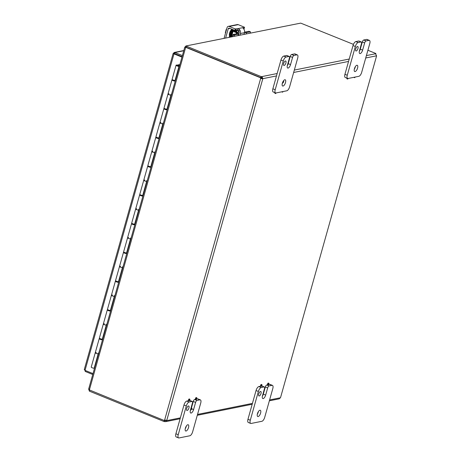 <?xml version="1.0" encoding="UTF-8"?>
<svg xmlns="http://www.w3.org/2000/svg" width="461" height="461" viewBox="0 0 461 461"><rect width="100%" height="100%" fill="white"/><g stroke="black" fill="none" stroke-linecap="round" stroke-linejoin="round"><path stroke-width="0.69" d="M354.417 68.724A3.371 1.389 -67.9 0 1 357.263 65.289A3.371 1.389 -67.9 0 1 357.575 68.09A3.371 1.389 -67.9 0 1 354.722 71.53A3.371 1.389 -67.9 0 1 354.417 68.724M354.29 69.254A3.371 1.389 112.1 0 0 355.235 67.139A3.371 1.389 112.1 0 0 355.362 66.609M361.683 72.348A3.844 1.59 -67.9 0 1 360.444 74.999A3.844 1.59 -67.9 0 1 358.871 76.307L348.061 78.479A3.844 1.59 -67.9 0 1 347.623 78.445A3.844 1.59 -67.9 0 1 347.087 77.684A3.844 1.59 -67.9 0 1 347.271 75.247L355.35 46.498A3.844 1.59 -67.9 0 1 356.595 43.853A3.844 1.59 -67.9 0 1 358.162 42.545L361.09 41.957A1.925 0.795 -67.9 0 1 361.309 41.968A1.925 0.795 -67.9 0 1 361.58 42.354A1.925 0.795 -67.9 0 1 361.487 43.57L359.465 50.756A3.371 1.389 -67.9 0 0 359.776 53.562A3.371 1.389 -67.9 0 0 362.623 50.122L364.645 42.936A1.925 0.795 -67.9 0 1 365.262 41.611A1.925 0.795 -67.9 0 1 366.051 40.96L368.973 40.372A3.844 1.59 -67.9 0 1 369.417 40.401A3.844 1.59 -67.9 0 1 369.953 41.167A3.844 1.59 -67.9 0 1 369.768 43.599L361.683 72.348M361.309 41.968L358.975 41.017A1.925 0.795 112.1 0 0 358.756 41.006L355.829 41.594A3.844 1.59 112.1 0 0 354.261 42.902A3.844 1.59 112.1 0 0 353.017 45.547L344.937 74.296A3.844 1.59 112.1 0 0 344.747 76.733A3.844 1.59 112.1 0 0 345.289 77.494L347.623 78.445M369.417 40.401L367.077 39.45A3.844 1.59 112.1 0 0 366.639 39.421L363.712 40.009A1.925 0.795 112.1 0 0 362.928 40.66A1.925 0.795 112.1 0 0 362.306 41.986L364.645 42.936M355.719 48.975A2.409 0.997 -67.9 0 1 357.753 46.515A2.409 0.997 -67.9 0 1 357.978 48.52A2.409 0.997 -67.9 0 1 355.938 50.975A2.409 0.997 -67.9 0 1 355.719 48.975M359.338 51.286A3.371 1.389 112.1 0 0 360.289 49.171L362.306 41.986M185.374 428.194A3.371 1.389 -67.9 0 1 188.221 424.76A3.371 1.389 -67.9 0 1 188.532 427.56A3.371 1.389 -67.9 0 1 185.679 431A3.371 1.389 -67.9 0 1 185.374 428.194M185.247 428.724A3.371 1.389 112.1 0 0 186.192 426.609A3.371 1.389 112.1 0 0 186.319 426.085M192.64 431.819A3.844 1.59 -67.9 0 1 191.401 434.469A3.844 1.59 -67.9 0 1 189.834 435.778L179.018 437.95A3.844 1.59 -67.9 0 1 178.58 437.915A3.844 1.59 -67.9 0 1 178.044 437.155A3.844 1.59 -67.9 0 1 178.228 434.717L186.307 405.968A3.844 1.59 -67.9 0 1 187.552 403.323A3.844 1.59 -67.9 0 1 189.119 402.015L192.047 401.427A1.925 0.795 -67.9 0 1 192.266 401.445A1.925 0.795 -67.9 0 1 192.537 401.825A1.925 0.795 -67.9 0 1 192.444 403.041L190.422 410.227A3.371 1.389 -67.9 0 0 190.733 413.033A3.371 1.389 -67.9 0 0 193.58 409.593L195.602 402.407A1.925 0.795 -67.9 0 1 196.219 401.082A1.925 0.795 -67.9 0 1 197.008 400.43L199.93 399.843A3.844 1.59 -67.9 0 1 200.374 399.871A3.844 1.59 -67.9 0 1 200.91 400.638A3.844 1.59 -67.9 0 1 200.725 403.07L192.64 431.819M188.641 400.69L186.786 401.064A3.844 1.59 112.1 0 0 185.218 402.372A3.844 1.59 112.1 0 0 183.974 405.017L175.895 433.766A3.844 1.59 112.1 0 0 175.704 436.204A3.844 1.59 112.1 0 0 176.246 436.97L178.58 437.915M200.374 399.871L198.034 398.921A3.844 1.59 112.1 0 0 197.596 398.892L196.582 399.093M192.266 401.445L189.932 400.494A1.925 0.795 112.1 0 0 189.713 400.476L189.598 400.5M195.625 399.289L194.669 399.48A1.925 0.795 112.1 0 0 193.885 400.131A1.925 0.795 112.1 0 0 193.263 401.456L195.602 402.407M186.676 408.446A2.409 0.997 -67.9 0 1 188.716 405.991A2.409 0.997 -67.9 0 1 188.935 407.991A2.409 0.997 -67.9 0 1 186.901 410.451A2.409 0.997 -67.9 0 1 186.676 408.446M191.424 407.991L193.263 401.456M190.295 410.757A3.371 1.389 112.1 0 0 190.842 409.748M282.345 83.211A3.371 1.389 -67.9 0 1 285.192 79.776A3.371 1.389 -67.9 0 1 285.497 82.577A3.371 1.389 -67.9 0 1 282.651 86.017A3.371 1.389 -67.9 0 1 282.345 83.211M289.612 86.835A3.844 1.59 -67.9 0 1 288.373 89.486A3.844 1.59 -67.9 0 1 286.8 90.794L275.989 92.966A3.844 1.59 -67.9 0 1 275.551 92.932A3.844 1.59 -67.9 0 1 275.015 92.171A3.844 1.59 -67.9 0 1 275.2 89.734L283.279 60.985A3.844 1.59 -67.9 0 1 284.523 58.34A3.844 1.59 -67.9 0 1 286.091 57.031L289.018 56.444A1.925 0.795 -67.9 0 1 289.237 56.455A1.925 0.795 -67.9 0 1 289.508 56.841A1.925 0.795 -67.9 0 1 289.416 58.057L287.393 65.243A3.371 1.389 -67.9 0 0 287.704 68.049A3.371 1.389 -67.9 0 0 290.551 64.609L292.574 57.423A1.925 0.795 -67.9 0 1 293.19 56.098A1.925 0.795 -67.9 0 1 293.98 55.447L296.901 54.859A3.844 1.59 -67.9 0 1 297.345 54.888A3.844 1.59 -67.9 0 1 297.881 55.654A3.844 1.59 -67.9 0 1 297.697 58.086L289.612 86.835M289.237 56.455L286.903 55.504A1.925 0.795 112.1 0 0 286.684 55.493L283.757 56.081A3.844 1.59 112.1 0 0 282.19 57.389A3.844 1.59 112.1 0 0 280.945 60.034L272.866 88.783A3.844 1.59 112.1 0 0 272.676 91.22A3.844 1.59 112.1 0 0 273.217 91.981L275.551 92.932M297.345 54.888L295.005 53.937A3.844 1.59 112.1 0 0 294.567 53.908L291.64 54.496A1.925 0.795 112.1 0 0 290.856 55.147A1.925 0.795 112.1 0 0 290.234 56.473L292.574 57.423M283.648 63.462A2.409 0.997 -67.9 0 1 285.682 61.008A2.409 0.997 -67.9 0 1 285.906 63.007A2.409 0.997 -67.9 0 1 283.867 65.462A2.409 0.997 -67.9 0 1 283.648 63.462M287.266 65.773A3.371 1.389 112.1 0 0 288.217 63.658L290.234 56.473M282.218 83.741A3.371 1.389 112.1 0 0 282.772 82.721M257.445 413.707A3.371 1.389 -67.9 0 1 260.292 410.273A3.371 1.389 -67.9 0 1 260.603 413.073A3.371 1.389 -67.9 0 1 257.751 416.514A3.371 1.389 -67.9 0 1 257.445 413.707M257.319 414.237A3.371 1.389 112.1 0 0 258.264 412.122A3.371 1.389 112.1 0 0 258.391 411.598M264.712 417.332A3.844 1.59 -67.9 0 1 263.473 419.983A3.844 1.59 -67.9 0 1 261.906 421.291L251.089 423.463A3.844 1.59 -67.9 0 1 250.651 423.428A3.844 1.59 -67.9 0 1 250.116 422.668A3.844 1.59 -67.9 0 1 250.3 420.23L258.379 391.481A3.844 1.59 -67.9 0 1 259.624 388.836A3.844 1.59 -67.9 0 1 261.191 387.528L264.118 386.94A1.925 0.795 -67.9 0 1 264.337 386.952A1.925 0.795 -67.9 0 1 264.608 387.338A1.925 0.795 -67.9 0 1 264.516 388.554L262.493 395.74A3.371 1.389 -67.9 0 0 262.805 398.546A3.371 1.389 -67.9 0 0 265.651 395.106L267.674 387.92A1.925 0.795 -67.9 0 1 268.29 386.595A1.925 0.795 -67.9 0 1 269.08 385.943L272.002 385.356A3.844 1.59 -67.9 0 1 272.445 385.384A3.844 1.59 -67.9 0 1 272.981 386.151A3.844 1.59 -67.9 0 1 272.797 388.583L264.712 417.332M260.713 386.203L258.857 386.577A3.844 1.59 112.1 0 0 257.29 387.885A3.844 1.59 112.1 0 0 256.045 390.53L247.966 419.28A3.844 1.59 112.1 0 0 247.776 421.717A3.844 1.59 112.1 0 0 248.318 422.478L250.651 423.428M272.445 385.384L270.106 384.434A3.844 1.59 112.1 0 0 269.668 384.405L268.654 384.607M264.337 386.952L262.004 386.001A1.925 0.795 112.1 0 0 261.785 385.99L261.669 386.013M267.697 384.797L266.74 384.993A1.925 0.795 112.1 0 0 265.957 385.644A1.925 0.795 112.1 0 0 265.334 386.969L267.674 387.92M258.748 393.959A2.409 0.997 -67.9 0 1 260.788 391.504A2.409 0.997 -67.9 0 1 261.007 393.504A2.409 0.997 -67.9 0 1 258.973 395.959A2.409 0.997 -67.9 0 1 258.748 393.959M262.367 396.27A3.371 1.389 112.1 0 0 263.317 394.155L265.334 386.969M268.129 384.975L267.651 384.779A0.922 0.38 -67.9 0 1 267.564 384.013A0.922 0.38 -67.9 0 1 268.342 383.068L268.826 383.264A0.922 0.38 -67.9 0 1 268.907 384.036A0.922 0.38 -67.9 0 1 268.129 384.975A0.922 0.38 -67.9 0 1 268.043 384.209A0.922 0.38 -67.9 0 1 268.826 383.264M261.145 386.381L260.667 386.185A0.922 0.38 -67.9 0 1 260.58 385.413A0.922 0.38 -67.9 0 1 261.364 384.474L261.842 384.67A0.922 0.38 -67.9 0 1 261.929 385.436A0.922 0.38 -67.9 0 1 261.145 386.381A0.922 0.38 -67.9 0 1 261.064 385.609A0.922 0.38 -67.9 0 1 261.842 384.67M196.058 399.462L195.579 399.266A0.922 0.38 -67.9 0 1 195.493 398.5A0.922 0.38 -67.9 0 1 196.271 397.561L196.755 397.751A0.922 0.38 -67.9 0 1 196.835 398.523A0.922 0.38 -67.9 0 1 196.058 399.462A0.922 0.38 -67.9 0 1 195.971 398.696A0.922 0.38 -67.9 0 1 196.755 397.751M189.073 400.868L188.595 400.672A0.922 0.38 -67.9 0 1 188.509 399.906A0.922 0.38 -67.9 0 1 189.292 398.961L189.771 399.157A0.922 0.38 -67.9 0 1 189.857 399.923A0.922 0.38 -67.9 0 1 189.073 400.868A0.922 0.38 -67.9 0 1 188.993 400.096A0.922 0.38 -67.9 0 1 189.771 399.157M191.085 407.87A0.922 0.38 -67.9 0 1 191.154 407.881L191.638 408.077A0.922 0.38 -67.9 0 1 191.718 408.849A0.922 0.38 -67.9 0 1 190.94 409.789A0.922 0.38 -67.9 0 1 190.854 409.022A0.922 0.38 -67.9 0 1 191.638 408.077M283.261 81.148A0.922 0.38 -67.9 0 1 283.561 81.05A0.922 0.38 -67.9 0 1 283.648 81.816A0.922 0.38 -67.9 0 1 282.864 82.755A0.922 0.38 -67.9 0 1 282.754 82.081M355.166 77.05A0.922 0.38 -67.9 0 1 354.515 77.65L354.031 77.46A0.922 0.38 -67.9 0 1 353.91 77.304M354.515 77.65A0.922 0.38 -67.9 0 1 354.371 77.212M348.182 78.456A0.922 0.38 -67.9 0 1 347.531 79.056L347.052 78.86A0.922 0.38 -67.9 0 1 346.949 78.168M347.531 79.056A0.922 0.38 -67.9 0 1 347.427 78.364M283.094 91.537A0.922 0.38 -67.9 0 1 282.443 92.142L281.959 91.946A0.922 0.38 -67.9 0 1 281.838 91.791M282.443 92.142A0.922 0.38 -67.9 0 1 282.299 91.699M276.11 92.943A0.922 0.38 -67.9 0 1 275.459 93.543L274.981 93.347A0.922 0.38 -67.9 0 1 274.877 92.661M275.459 93.543A0.922 0.38 -67.9 0 1 275.355 92.851M88.656 389.09L184.792 47.068L186.065 47.258M184.93 47.137L185.662 47.397L89.382 389.937L88.898 388.779M185.91 45.973L300.71 23.119L185.91 45.973L185.097 47.131M185.708 47.229L185.057 46.964M88.789 389.551L89.371 390.876M89.382 389.937L164.151 420.467A1.078 0.945 78.6 0 1 164.629 420.052L166.749 420.455A1.078 0.444 -67.9 0 1 166.79 420.611L165.839 421.619L164.133 421.567L164.289 420.444M186.619 46.054L185.973 47.189L260.805 77.644L261.105 76.578L261.969 76.584L262.908 78.652L261.952 78.261L261.669 77.644L260.805 77.644M89.584 390.115L89.301 391.107L164.133 421.567M186.088 47.229L185.662 47.397M185.691 47.31L260.482 77.753L261.018 77.65A1.078 0.945 -101.4 0 0 261.185 78.33L261.813 78.451A1.078 0.444 112.1 0 0 261.952 78.261M353.437 44.371L300.71 23.119M360.456 47.229L360.796 47.368M367.895 50.255L375.882 53.505L375.784 53.874M269.357 400.811L279.274 398.817L280.415 397.768A1.078 0.444 -67.9 0 1 280.547 397.578L376.574 55.965A1.078 0.444 -67.9 0 1 376.533 55.81L375.513 53.597L375.882 53.505M164.952 420.057A1.078 0.945 -101.4 0 0 164.686 420.363L164.151 420.467M276.479 75.921L262.908 78.652A1.078 0.444 -67.9 0 1 262.776 78.837L260.649 78.439A1.078 0.945 78.6 0 1 260.482 77.753M164.629 420.052L260.649 78.439L261.185 78.33M166.346 420.288L166.749 420.455L262.776 78.837L261.813 78.451M261.669 77.644L261.969 76.584L277.153 73.529M261.105 76.578L186.273 46.123M164.998 421.567L165.297 420.501L165.827 420.219L166.79 420.611L180.36 417.879M164.433 420.501L165.827 420.219A1.078 0.444 112.1 0 0 165.822 420.173M182.4 55.574L174.61 52.445L174.258 53.856L182.043 56.841M85.544 370.581L85.297 371.468L92.753 374.505M181.962 57.129L173.987 53.885L174.644 53.603L182.101 56.64M183.749 50.768L174.944 52.537L174.644 53.603L173.653 53.787L173.987 53.885L85.026 370.367L84.501 369.37L85.297 371.468M173.993 53.747L173.296 53.464L174.246 52.45L183.818 50.531M85.026 370.367L93.001 373.617M173.653 53.787L174.258 53.856M179.427 66.154L177.007 65.474L179.456 66.05M172.16 79.24A1.925 0.461 15.7 0 0 172.12 79.304A1.925 0.461 15.7 0 0 172.12 79.373A1.925 0.461 15.7 0 0 173.18 80.047A1.925 0.461 15.7 0 0 175.03 80.496L175.387 80.525M179.346 66.436L178.989 66.407A1.925 0.461 -164.3 0 1 177.139 65.958A1.925 0.461 -164.3 0 1 176.085 65.289A1.925 0.461 -164.3 0 1 176.079 65.214A1.925 0.461 -164.3 0 1 177.473 65.151A1.925 0.461 -164.3 0 1 179.502 65.894M99.432 337.976A1.925 0.461 15.7 0 0 99.392 338.04A1.925 0.461 15.7 0 0 99.392 338.115A1.925 0.461 15.7 0 0 100.452 338.783A1.925 0.461 15.7 0 0 102.302 339.233L102.659 339.261M106.618 325.178L106.261 325.143A1.925 0.461 -164.3 0 1 104.416 324.7A1.925 0.461 -164.3 0 1 103.356 324.025A1.925 0.461 -164.3 0 1 103.35 323.95A1.925 0.461 -164.3 0 1 104.388 323.829M106.237 324.348A1.925 0.461 -164.3 0 1 106.773 324.63M94.499 368.299L94.142 368.27A1.925 0.461 -164.3 0 1 92.292 367.82A1.925 0.461 -164.3 0 1 91.232 367.152A1.925 0.461 -164.3 0 1 91.232 367.077A1.925 0.461 -164.3 0 1 91.272 367.014M98.539 353.927L98.181 353.892A1.925 0.461 -164.3 0 1 96.332 353.449A1.925 0.461 -164.3 0 1 95.271 352.774A1.925 0.461 -164.3 0 1 95.271 352.7A1.925 0.461 -164.3 0 1 96.303 352.579M98.158 353.097A1.925 0.461 -164.3 0 1 98.689 353.38M107.511 309.227A1.925 0.461 15.7 0 0 107.471 309.291A1.925 0.461 15.7 0 0 107.476 309.366A1.925 0.461 15.7 0 0 108.537 310.034A1.925 0.461 15.7 0 0 110.386 310.483L110.738 310.512M114.697 296.429L114.345 296.394A1.925 0.461 -164.3 0 1 112.496 295.95A1.925 0.461 -164.3 0 1 111.435 295.276A1.925 0.461 -164.3 0 1 111.435 295.201A1.925 0.461 -164.3 0 1 112.467 295.08M114.316 295.599A1.925 0.461 -164.3 0 1 114.852 295.881M115.596 280.484A1.925 0.461 15.7 0 0 115.555 280.542A1.925 0.461 15.7 0 0 115.555 280.616A1.925 0.461 15.7 0 0 116.616 281.291A1.925 0.461 15.7 0 0 118.465 281.734L118.823 281.763M122.782 267.68L122.424 267.651A1.925 0.461 -164.3 0 1 120.575 267.201A1.925 0.461 -164.3 0 1 119.514 266.527A1.925 0.461 -164.3 0 1 119.514 266.458A1.925 0.461 -164.3 0 1 120.546 266.331M122.396 266.85A1.925 0.461 -164.3 0 1 122.931 267.132M123.675 251.735A1.925 0.461 15.7 0 0 123.634 251.792A1.925 0.461 15.7 0 0 123.634 251.867A1.925 0.461 15.7 0 0 124.695 252.542A1.925 0.461 15.7 0 0 126.544 252.985L126.902 253.014M130.861 238.931L130.503 238.902A1.925 0.461 -164.3 0 1 128.654 238.452A1.925 0.461 -164.3 0 1 127.599 237.778A1.925 0.461 -164.3 0 1 127.593 237.709A1.925 0.461 -164.3 0 1 128.631 237.582M130.48 238.101A1.925 0.461 -164.3 0 1 131.016 238.383M131.754 222.986A1.925 0.461 15.7 0 0 131.713 223.043A1.925 0.461 15.7 0 0 131.719 223.118A1.925 0.461 15.7 0 0 132.78 223.792A1.925 0.461 15.7 0 0 134.624 224.236L134.981 224.265M138.94 210.181L138.588 210.153A1.925 0.461 -164.3 0 1 136.738 209.703A1.925 0.461 -164.3 0 1 135.678 209.029A1.925 0.461 -164.3 0 1 135.678 208.96A1.925 0.461 -164.3 0 1 136.71 208.833M138.559 209.352A1.925 0.461 -164.3 0 1 139.095 209.634M139.839 194.237A1.925 0.461 15.7 0 0 139.798 194.294A1.925 0.461 15.7 0 0 139.798 194.369A1.925 0.461 15.7 0 0 140.859 195.043A1.925 0.461 15.7 0 0 142.708 195.487L143.066 195.522M147.024 181.432L146.667 181.404A1.925 0.461 -164.3 0 1 144.817 180.954A1.925 0.461 -164.3 0 1 143.757 180.28A1.925 0.461 -164.3 0 1 143.757 180.211A1.925 0.461 -164.3 0 1 144.789 180.084M146.638 180.603A1.925 0.461 -164.3 0 1 147.174 180.891M147.918 165.487A1.925 0.461 15.7 0 0 147.877 165.545A1.925 0.461 15.7 0 0 147.877 165.62A1.925 0.461 15.7 0 0 148.938 166.294A1.925 0.461 15.7 0 0 150.787 166.738L151.145 166.773M147.877 165.545L151.836 151.462A1.925 0.461 15.7 0 0 152.994 152.245A1.925 0.461 15.7 0 0 155.109 152.666L154.746 152.654A1.925 0.461 -164.3 0 1 152.896 152.205A1.925 0.461 -164.3 0 1 151.842 151.536A1.925 0.461 -164.3 0 1 151.836 151.462A1.925 0.461 -164.3 0 1 152.873 151.335M154.723 151.853A1.925 0.461 -164.3 0 1 155.259 152.142M155.997 136.738A1.925 0.461 15.7 0 0 155.956 136.802A1.925 0.461 15.7 0 0 155.962 136.871A1.925 0.461 15.7 0 0 157.022 137.545A1.925 0.461 15.7 0 0 158.866 137.989L159.224 138.023M155.956 136.802L159.915 122.712A1.925 0.461 15.7 0 0 161.073 123.496A1.925 0.461 15.7 0 0 163.188 123.917L162.831 123.905A1.925 0.461 -164.3 0 1 160.981 123.456A1.925 0.461 -164.3 0 1 159.921 122.787A1.925 0.461 -164.3 0 1 159.915 122.712A1.925 0.461 -164.3 0 1 160.952 122.586M162.802 123.11A1.925 0.461 -164.3 0 1 163.338 123.392M164.081 107.989A1.925 0.461 15.7 0 0 164.041 108.053A1.925 0.461 15.7 0 0 164.041 108.122A1.925 0.461 15.7 0 0 165.101 108.796A1.925 0.461 15.7 0 0 166.951 109.245L167.308 109.274M171.267 95.185L170.91 95.156A1.925 0.461 -164.3 0 1 169.06 94.707A1.925 0.461 -164.3 0 1 168 94.038A1.925 0.461 -164.3 0 1 168 93.963A1.925 0.461 -164.3 0 1 169.031 93.837M170.881 94.361A1.925 0.461 -164.3 0 1 171.417 94.643M100.21 338.823L101.985 339.325M108.289 310.074L110.07 310.576M116.374 281.325L118.149 281.827M124.453 252.576L126.228 253.077M132.532 223.827L134.312 224.328M140.617 195.078L142.391 195.579M148.696 166.329L150.47 166.83M156.775 137.58L158.555 138.081M164.859 108.836L166.634 109.332M172.938 80.087L174.713 80.583M91.232 367.077L95.271 352.7A1.925 0.461 15.7 0 0 96.43 353.483A1.925 0.461 15.7 0 0 98.545 353.904M99.392 338.04L103.35 323.95A1.925 0.461 15.7 0 0 104.509 324.734A1.925 0.461 15.7 0 0 106.624 325.155M102.503 339.815A1.925 0.461 -164.3 0 1 100.389 339.394A1.925 0.461 -164.3 0 1 99.23 338.616A1.925 0.461 -164.3 0 1 99.541 338.46L99.732 338.437M107.471 309.291L111.435 295.201A1.925 0.461 15.7 0 0 112.593 295.985A1.925 0.461 15.7 0 0 114.703 296.406M110.582 311.071A1.925 0.461 -164.3 0 1 108.468 310.651A1.925 0.461 -164.3 0 1 107.309 309.867A1.925 0.461 -164.3 0 1 107.626 309.711L107.811 309.688M115.555 280.542L119.514 266.458A1.925 0.461 15.7 0 0 120.673 267.236A1.925 0.461 15.7 0 0 122.787 267.657M118.667 282.322A1.925 0.461 -164.3 0 1 116.552 281.901A1.925 0.461 -164.3 0 1 115.394 281.118A1.925 0.461 -164.3 0 1 115.705 280.962L115.895 280.945M123.634 251.792L127.593 237.709A1.925 0.461 15.7 0 0 128.752 238.487A1.925 0.461 15.7 0 0 130.866 238.907M126.746 253.573A1.925 0.461 -164.3 0 1 124.631 253.152A1.925 0.461 -164.3 0 1 123.473 252.369A1.925 0.461 -164.3 0 1 123.784 252.213L123.974 252.196M131.713 223.043L135.678 208.96A1.925 0.461 15.7 0 0 136.836 209.738A1.925 0.461 15.7 0 0 138.945 210.158M134.825 224.824A1.925 0.461 -164.3 0 1 132.71 224.403A1.925 0.461 -164.3 0 1 131.552 223.62A1.925 0.461 -164.3 0 1 131.869 223.464L132.053 223.447M139.798 194.294L143.757 180.211A1.925 0.461 15.7 0 0 144.915 180.989A1.925 0.461 15.7 0 0 147.03 181.415M142.91 196.075A1.925 0.461 -164.3 0 1 140.795 195.654A1.925 0.461 -164.3 0 1 139.637 194.87A1.925 0.461 -164.3 0 1 139.948 194.721L140.138 194.698M150.989 167.326A1.925 0.461 -164.3 0 1 148.874 166.905A1.925 0.461 -164.3 0 1 147.716 166.121A1.925 0.461 -164.3 0 1 148.027 165.972L148.217 165.948M159.068 138.577A1.925 0.461 -164.3 0 1 156.953 138.156A1.925 0.461 -164.3 0 1 155.795 137.372A1.925 0.461 -164.3 0 1 156.112 137.222L156.296 137.199M164.041 108.053L168 93.963A1.925 0.461 15.7 0 0 169.158 94.747A1.925 0.461 15.7 0 0 171.273 95.168M167.153 109.827A1.925 0.461 -164.3 0 1 165.038 109.407A1.925 0.461 -164.3 0 1 163.88 108.623A1.925 0.461 -164.3 0 1 164.191 108.473L164.381 108.45M175.232 81.078A1.925 0.461 -164.3 0 1 173.117 80.658A1.925 0.461 -164.3 0 1 171.959 79.874A1.925 0.461 -164.3 0 1 172.27 79.724L172.46 79.701M177.796 65.22L177.888 64.886L179.848 64.655M177.888 64.886L178.591 65.462M178.661 65.22L179.727 65.093M177.237 65.41L178.822 65.986L177.237 65.41M231.457 29.648A2.161 0.893 -67.9 0 1 231.774 29.176A2.161 0.893 112.1 0 1 231.745 29.4M243.685 28.899L244.111 28.795L244.514 27.257L238.204 24.646A1.925 1.688 -101.4 0 0 237.323 24.56L228.316 26.369A1.925 1.688 78.6 0 1 229.198 26.461L235.294 28.939L234.874 30.438L237.017 30.242A1.539 0.369 -164.3 0 1 237.732 30.265L238.925 31.031A1.925 1.688 78.6 0 1 239.132 32.662L238.838 33.711M224.063 38.303L227.071 27.597A1.925 1.688 78.6 0 1 228.316 26.369M244.002 34.293L244.451 32.702A3.844 3.377 -101.4 0 0 244.215 29.775A3.844 3.377 -101.4 0 0 243.431 28.617L242.941 27.643L237.438 28.749L239.374 29.429A3.844 3.377 78.6 0 1 240.158 30.587A3.844 3.377 78.6 0 1 240.394 33.515L239.945 35.111M242.803 27.925L244.48 27.332L244.059 28.824M234.874 30.438L229.319 28.173A0.962 0.847 -101.4 0 0 228.253 28.743L229.901 28.409M237.017 30.242L237.438 28.749L235.294 28.939M225.654 37.981L228.253 28.743M229.301 37.249A2.161 0.893 -67.9 0 1 229.451 36.206L229.555 35.837M229.319 36.886A2.161 0.893 112.1 0 0 229.774 36.148M225.878 31.832L225.469 31.665A4.962 1.193 -164.3 0 1 225.464 31.648L225.925 31.665M226.708 28.876A2.887 1.193 -67.9 0 0 225.763 30.57A4.962 1.193 15.7 0 0 225.775 30.587L226.184 30.754M225.429 32.864A2.887 1.193 -67.9 0 1 225.394 32.604A2.887 1.193 -67.9 0 1 225.464 31.648M225.469 31.665A4.08 3.584 -101.4 0 0 225.446 32.789A4.08 0.945 -151.7 0 0 225.435 32.944A4.08 0.945 -151.7 0 0 225.51 33.157M226.708 28.887A4.08 2.639 -0.5 0 0 226.322 29.677A4.08 3.584 -101.4 0 0 225.775 30.587M233.831 30.299A3.844 1.59 -67.9 0 1 233.854 30.697M229.751 36.096A3.844 1.59 -67.9 0 1 229.693 32.702A3.844 1.59 -67.9 0 1 231.964 29.25M231.192 31.025C233.105 28.72 233.105 28.72 231.186 31.025C233.105 28.72 233.105 28.72 231.186 31.025L231.428 31.204M233.231 34.448L232.897 34.921L234.246 35.468L234.58 34.996L233.231 34.448L237.294 33.63A1.925 0.461 15.7 0 0 237.524 33.492A1.925 0.461 15.7 0 0 237.455 33.307A1.925 0.461 15.7 0 0 236.574 32.789L232.609 31.094L234.977 30.472M244.572 32.114A1.925 0.461 15.7 0 0 244.958 32.091L249.015 31.273L250.484 31.918L250.225 33.042M236.677 32.42A2.691 1.112 -67.9 0 1 237.208 32.362A2.691 1.112 -67.9 0 1 237.553 32.794M238.441 30.518L234.136 31.383L236.977 32.541A3.844 0.922 -164.3 0 1 238.746 33.584A3.844 0.922 -164.3 0 1 238.879 33.947A3.844 0.922 -164.3 0 1 238.418 34.223L234.58 34.996M250.363 31.821L246.526 32.593A3.844 0.922 -164.3 0 1 244.503 32.501M232.897 34.921L232.419 36.621M234.246 35.468L234.009 36.304M237.934 32.99L238.596 30.633M353.017 45.547L355.35 46.498M366.639 39.421L368.973 40.372M358.756 41.006L361.09 41.957M366.051 40.96L363.712 40.009M360.289 49.171L362.623 50.122M358.162 42.545L355.829 41.594M347.271 75.247L344.937 74.296M183.974 405.017L186.307 405.968M197.596 398.892L199.93 399.843M189.713 400.476L192.047 401.427M197.008 400.43L194.669 399.48M191.724 408.838L193.58 409.593M189.119 402.015L186.786 401.064M178.228 434.717L175.895 433.766M280.945 60.034L283.279 60.985M294.567 53.908L296.901 54.859M286.684 55.493L289.018 56.444M293.98 55.447L291.64 54.496M288.217 63.658L290.551 64.609M286.091 57.031L283.757 56.081M275.2 89.734L272.866 88.783M256.045 390.53L258.379 391.481M269.668 384.405L272.002 385.356M261.785 385.99L264.118 386.94M269.08 385.943L266.74 384.993M263.317 394.155L265.651 395.106M261.191 387.528L258.857 386.577M250.3 420.23L247.966 419.28M280.547 397.578L376.574 55.965M294.325 70.078L349.225 59.043M366.397 55.591L375.594 53.741M376.533 55.81L365.723 57.982M348.551 61.434L293.651 72.469M165.297 420.501L165.81 420.397M197.533 414.427L252.432 403.392M269.604 399.941L280.415 397.768M179.888 55.96L180.257 55.885M174.932 53.718L174.563 53.793M126.544 252.985L130.503 238.902M134.624 224.236L138.588 210.153M142.708 195.487L146.667 181.404M150.787 166.738L154.746 152.654M158.866 137.989L162.831 123.905M94.142 368.27L98.181 353.892M166.951 109.245L170.91 95.156M118.465 281.734L122.424 267.651M110.386 310.483L114.345 296.394M102.302 339.233L106.261 325.143M175.03 80.496L178.989 66.407M229.198 26.461L238.204 24.646M242.843 27.983L242.941 27.643M240.394 33.515L244.451 32.702M235.479 30.553L235.899 29.055M238.925 31.031L239.374 29.429M230.512 36.137L230.293 36.5M231.301 36.459L231.082 36.817M236.268 32.253A2.691 1.112 -67.9 0 1 236.493 32.178A2.691 1.112 -67.9 0 1 236.798 32.195L237.208 32.362M237.035 32.293A3.175 1.308 112.1 0 0 236.211 31.561A3.175 1.308 112.1 0 0 235.525 31.947M238.418 34.223L238.066 35.485M246.174 33.86L246.526 32.593M231.52 36.805L233.053 31.354M236.574 32.789L236.28 33.832M282.535 82.623L282.864 82.755M190.589 409.645L190.94 409.789M165.839 421.619L180.113 418.749M197.285 415.298L252.184 404.262M261.375 77.592L261.174 78.312M174.051 53.77L174.431 53.781M84.282 369.566L173.129 53.499M172.12 79.304L176.079 65.214M168 93.963L171.959 79.874M159.915 122.712L163.88 108.623M151.836 151.462L155.795 137.372M143.757 180.211L147.716 166.121M135.678 208.96L139.637 194.87M127.593 237.709L131.552 223.62M119.514 266.458L123.473 252.369M111.435 295.201L115.394 281.118M103.35 323.95L107.309 309.867M95.271 352.7L99.23 338.616M225.394 32.604A4.996 4.996 0 0 0 225.435 32.944M230.609 36.903L229.63 35.612L230.039 32.524L232.05 29.285M234.079 30.109L233.341 30.801M233.594 29.913L232.684 30.933M232.528 31.175L231.22 34.54L231.151 36.073M233.214 29.758L231.975 31.308C230.823 33.463 230.494 35.272 230.99 36.736M234.102 30.651L234.05 30.126M230.794 37.001L230.2 36.413C229.711 34.95 230.039 33.14 231.186 30.985L232.425 29.441M234.424 30.253L234.47 30.576M232.811 29.596L231.745 30.87L230.448 34.229L230.391 35.866L230.852 36.938M238.47 35.405L238.879 33.947M249.067 31.279L250.421 31.826M232.575 31.002L230.909 36.926"/></g></svg>
